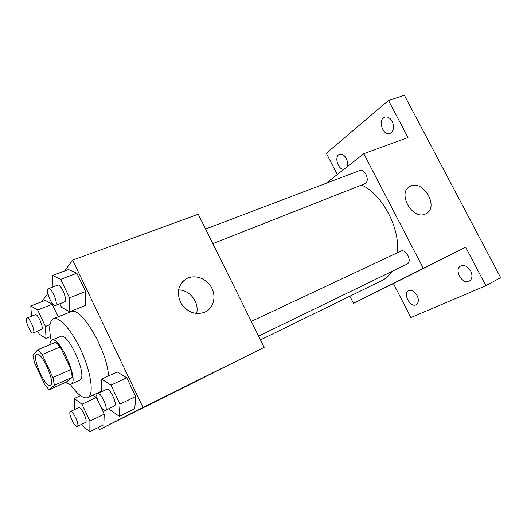 <?xml version="1.0" encoding="UTF-8"?>
<svg xmlns="http://www.w3.org/2000/svg" width="527" height="527" viewBox="0 0 527 527"><rect width="100%" height="100%" fill="white"/><g stroke="black" fill="none" stroke-linecap="round" stroke-linejoin="round"><path stroke-width="0.79" d="M50.697 385.349L50.394 385.547C45.322 388.557 31.139 355.975 36.798 354.322C41.528 351.232 55.519 382.45 50.697 385.349M52.924 377.549L42.173 354.579L37.773 349.737L32.938 355.119L34.499 362.721L44.795 384.776L49.116 389.756L54.413 385.29L52.924 377.549L70.954 369.552L60.282 346.898L42.173 354.579M49.116 389.756L66.6 381.871L72.298 377.246L54.413 385.29M37.773 349.737L55.796 342.181L60.282 346.898M70.954 369.552L72.298 377.246M66.007 382.134C68.082 384.031 69.762 384.717 71.04 384.19C79.623 381.871 59.406 335.422 51.857 340.132C50.691 340.659 50.052 342.155 49.946 344.632M51.857 340.132L60.631 336.476C68.095 331.753 87.851 375.817 80.124 380L71.04 384.19M51.218 340.561C48.655 328.275 49.4 321.002 53.438 318.743C59.347 316.048 72.528 331.121 81.83 352.168C91.197 373.182 93.898 393.913 88.286 397.318L87.772 397.608C83.365 399.025 77.535 394.611 70.289 384.367M53.438 318.743L70.783 311.767C80.486 305.311 107.422 350.369 108.496 375.968M37.766 331.147L39.11 334.006L46.04 338.439L45.434 326.476L37.674 309.981L52.298 304.257L58.233 316.819L52.298 304.257L45.23 300.403L30.797 305.983L31.495 316.226M59.861 303.822L61.521 307.333L69.755 311.78L85.572 305.423L85.605 291.523L76.889 273.25L68.484 269.534L52.542 275.456L52.983 286.958M98.47 427.417L99.491 429.591L143.015 407.47L72.686 260.121L64.617 270.97M52.97 286.642L52.641 287.083M47.885 293.473L41.732 301.754M96.322 397.47L97.982 400.981L96.322 397.47L93.002 395.151L96.322 397.47L82.001 404.235L74.248 398.511L74.557 409.578M81.514 424.406L82.054 425.559L89.834 431.692L103.878 424.742L104.208 414.156L100.295 405.869L104.208 414.156L89.933 421.113L82.001 404.235M109.372 408.438L110.005 409.775L119.319 416.356L134.767 408.721L135.689 396.515L126.75 377.773L117.244 371.937L101.671 379.111L101.487 391.778M72.686 260.121L198.251 214.212L264.165 347.326L99.491 429.591M264.165 347.326L143.015 407.47M204.759 312.241C195.326 315.33 187.421 312.34 181.044 303.269C176.393 293.282 177.909 285.259 185.59 279.198C193.449 274.145 205.299 277.584 210.793 286.306C216.413 294.955 214.344 306.852 206.215 311.497L204.759 312.241M200.537 379.176L187.197 385.817L200.537 379.176M178.548 289.903C189.858 289.784 199.7 302.729 196.545 313.545M391.884 271.458C389.381 275.377 386.298 278.289 382.642 280.193L260.49 339.908M361.739 185.069C382.18 194.318 399.94 227.585 397.523 252.683M258.599 336.081L407.009 264.126C412.7 261.774 406.067 248.25 400.678 251.201L251.32 321.378M205.589 229.041L359.724 170.537C364.756 168.212 370.165 180.55 365.415 183.515L212.829 243.652M349.875 296.214L353.518 303.381L423.3 268.322L363.788 153.686L326.108 183.297M353.518 303.381L393.399 283.566L410.895 317.57L485.868 285.693L500.65 277.624L404.407 95.308L388.518 100.466L326.338 153.258L337.28 174.516M485.868 285.693L465.677 247.282L423.3 268.322M363.788 153.686L407.99 137.527L388.518 100.466M425.454 213.975C412.667 220.596 396.943 193.034 409.762 186.551C422.43 178.324 439.716 206.907 426.112 213.646L425.454 213.975M393.399 283.566L465.677 247.282M414.123 273.091L403.827 278.223L414.123 273.091M344.032 169.213C338.09 170.346 333.808 155.959 339.619 154.273C342.095 153.66 344.296 155.03 346.232 158.383C347.734 161.558 347.945 164.424 346.871 166.98M392.22 121.394C394.525 127.178 393.781 131.197 389.993 133.456C382.826 136.421 377.358 119.267 384.809 117.126C387.668 116.434 390.138 117.857 392.22 121.394M417.114 295.561C419.005 299.863 418.701 302.92 416.205 304.725C410.428 308.157 402.483 293.46 408.616 290.733C411.706 289.712 414.538 291.326 417.114 295.561M470.683 270.937C472.745 275.628 472.284 279.027 469.3 281.141C462.377 285.245 453.483 269.238 460.815 265.918C464.498 264.646 467.792 266.319 470.683 270.937M119.319 416.356L119.978 404.143L110.966 385.165L101.671 379.111M97.62 393.597L106.665 389.341C109.814 387.312 117.857 404.584 114.412 405.994L105.347 410.388C102.205 412.358 94.122 394.782 97.62 393.597C100.677 391.601 108.76 408.998 105.4 410.362L105.347 410.388M134.767 408.721L135.689 396.515L119.978 404.143M135.689 396.515L126.75 377.773L110.966 385.165M126.75 377.773L117.244 371.937M69.755 311.78L69.505 297.827L60.724 279.33L52.542 275.456M48.477 288.664L57.746 285.147C60.697 283.48 67.588 299.25 64.966 301.675L55.355 305.594C52.18 307.281 44.979 289.573 48.477 288.664C51.343 287.031 58.273 302.9 55.743 305.304L55.355 305.594M85.572 305.423L85.605 291.523L69.505 297.827M85.605 291.523L76.889 273.25L60.724 279.33M76.889 273.25L68.484 269.534M89.834 431.692L89.933 421.113M70.434 411.528L78.635 407.641C81.112 405.988 88.246 421.389 85.499 422.463L77.291 426.462C74.827 428.056 67.66 412.43 70.434 411.528C72.831 409.907 79.999 425.408 77.324 426.442L77.291 426.462M80.427 395.639L74.248 398.511M103.878 424.742L104.208 414.156M37.674 309.981L30.797 305.983M26.943 318.018L35.322 314.718C37.661 313.315 43.919 327.504 41.798 329.415L33.194 333.005C30.711 334.408 24.17 318.73 26.943 318.018C29.209 316.641 35.5 330.916 33.458 332.8L33.194 333.005M50.454 336.608L46.04 338.439M49.993 324.625L45.434 326.476M52.298 304.257L45.23 300.403M101.362 391.225L87.772 397.608M182.605 281.675L185.59 279.198M408.985 187.065L409.762 186.551"/></g></svg>
